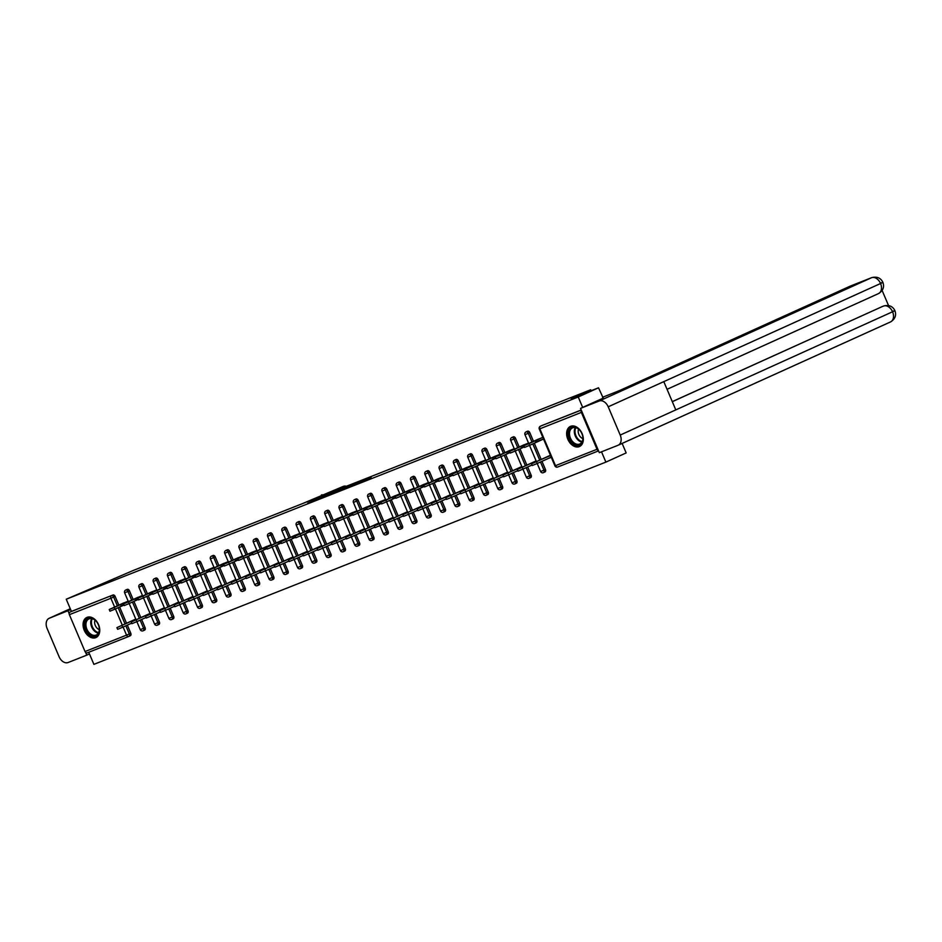 <?xml version="1.0" encoding="UTF-8"?>
<svg xmlns="http://www.w3.org/2000/svg" width="942" height="942" viewBox="0 0 942 942"><rect width="100%" height="100%" fill="white"/><g stroke="black" fill="none" stroke-linecap="round" stroke-linejoin="round"><path stroke-width="1.41" d="M335.905 491.076L307.798 503.169L335.905 491.076M570.664 426.302A11.045 7.677 -114.4 0 0 570.428 426.396A11.045 7.677 -114.4 0 0 567.908 439.455A11.045 7.677 -114.4 0 0 579.295 446.614A11.045 7.677 -114.4 0 0 579.53 446.52A11.045 7.677 -114.4 0 0 582.05 433.461A11.045 7.677 -114.4 0 0 570.664 426.302M87.088 617.328A11.045 7.677 -114.4 0 0 86.852 617.422A11.045 7.677 -114.4 0 0 84.333 630.481A11.045 7.677 -114.4 0 0 95.719 637.652A11.045 7.677 -114.4 0 0 95.966 637.546A11.045 7.677 -114.4 0 0 98.486 624.487A11.045 7.677 -114.4 0 0 87.088 617.328M371.089 477.512L348.328 487.167L371.089 477.512M66.246 599.23L133.305 570.452L590.669 389.776L571.205 398.584L598.523 387.798L578.235 396.982L66.246 599.23L71.415 611.417L69.932 612.088L112.934 595.014L71.415 611.417M349.506 485.719L320.351 498.212L349.506 485.719M352.897 484.329L363.883 479.996L347.127 487.603L334.175 492.76L352.92 484.4M543.51 438.996L536.822 441.633M551.258 457.223L549.633 457.871M524.258 446.59L522.527 447.285M509.963 452.242L508.221 452.925M495.669 457.894L493.926 458.577M481.362 463.535L479.631 464.229M467.067 469.187L465.336 469.87M452.772 474.839L451.03 475.522M438.477 480.479L436.735 481.174M424.171 486.131L422.44 486.814M409.876 491.783L408.133 492.466M395.581 497.435L393.838 498.118M381.274 503.075L379.544 503.77M366.98 508.727L365.249 509.41M352.685 514.379L350.942 515.062M338.39 520.019L336.647 520.714M324.083 525.671L322.352 526.354M309.788 531.323L308.046 532.006M295.494 536.964L293.751 537.658M281.187 542.616L279.456 543.298M266.892 548.268L265.161 548.951M252.597 553.908L250.855 554.602M238.302 559.56L236.56 560.243M223.996 565.212L222.265 565.895M209.701 570.852L207.958 571.547M195.406 576.504L193.663 577.187M181.1 582.156L179.369 582.839M166.805 587.796L165.062 588.491M152.51 593.448L150.767 594.131M138.203 599.1L136.472 599.783M591.07 390.742L590.669 389.776M128.665 636.498L87.241 652.853A2.119 1.519 -111.6 0 1 87.194 652.877A2.119 1.519 -111.6 0 1 85.027 651.534L69.378 614.667A2.119 1.519 -111.6 0 1 69.932 612.088M123.908 604.752L122.177 605.435M88.76 652.264L93.894 664.369L605.883 462.11L626.171 452.925L622.132 443.423M598.523 387.798L603.221 398.113L580.519 408.381L599.324 452.678L617.976 445.307A8.702 6.052 -114.4 0 0 618.164 445.225A8.702 6.052 -114.4 0 0 620.213 435.063L675.803 409.9L663.792 381.64L608.214 406.803L620.213 435.063M578.235 396.982L582.662 407.415M581.367 410.359A2.119 1.519 68.4 0 0 581.367 412.408L597.016 449.275A2.119 1.519 68.4 0 0 598.476 450.665M601.514 451.807L605.883 462.11M127.924 622.615L128.842 622.191M120.235 604.505L128.171 601.161M135.907 619.4L132.963 620.566M120.87 606.024L123.944 604.811M527.496 431.248A2.119 1.472 65.6 0 1 527.544 431.224A2.119 1.472 65.6 0 1 527.591 431.212A2.119 1.472 65.6 0 1 529.793 432.625L533.49 441.327M534.291 443.223L541.179 459.437M541.98 461.333L545.442 469.481A2.119 1.472 65.6 0 1 544.935 471.966A2.119 1.472 65.6 0 1 544.9 471.989M541.791 425.607A2.119 1.472 65.6 0 1 541.838 425.584A2.119 1.472 65.6 0 1 541.885 425.56L581.249 410.1M581.226 410.017L541.885 425.56M112.934 595.014A2.119 1.472 65.6 0 1 115.148 596.416L118.845 605.129M119.646 607.025L126.522 623.239M127.335 625.135L130.797 633.283A2.119 1.472 65.6 0 1 130.29 635.768A2.119 1.472 65.6 0 1 130.243 635.779L128.854 636.415M528.274 464.453L529.192 464.041M536.269 461.25L533.313 462.404M520.585 446.355L528.521 443.011M521.232 447.874L524.294 446.661M498.895 442.552A2.119 1.472 65.6 0 1 498.942 442.528A2.119 1.472 65.6 0 1 498.989 442.505A2.119 1.472 65.6 0 1 501.191 443.918L504.888 452.631M505.701 454.527L512.578 470.741M513.378 472.625L516.84 480.785A2.119 1.472 65.6 0 1 516.346 483.258A2.119 1.472 65.6 0 1 516.298 483.281M499.672 475.757L500.602 475.333M507.667 472.543L504.724 473.708M491.983 457.647L499.919 454.303M492.631 459.166L495.692 457.953M470.305 453.844A2.119 1.472 65.6 0 1 470.352 453.82A2.119 1.472 65.6 0 1 470.399 453.797A2.119 1.472 65.6 0 1 472.601 455.21L476.299 463.923M477.099 465.819L483.988 482.033M484.789 483.929L488.25 492.077A2.119 1.472 65.6 0 1 487.744 494.562A2.119 1.472 65.6 0 1 487.697 494.574L486.26 495.233A2.119 1.472 -114.4 0 0 486.26 495.233A2.119 1.472 -114.4 0 0 486.767 492.748L488.25 492.077M471.071 487.049L472.001 486.637M479.066 483.835L476.122 485M463.393 468.939L471.33 465.607M464.029 470.458L467.091 469.257M441.704 465.136A2.119 1.472 65.6 0 1 441.751 465.113A2.119 1.472 65.6 0 1 441.798 465.101A2.119 1.472 65.6 0 1 444 466.514L447.697 475.227M448.498 477.111L455.386 493.325M456.187 495.221L459.649 503.381A2.119 1.472 65.6 0 1 459.154 505.854A2.119 1.472 65.6 0 1 459.107 505.878M442.481 498.353L443.399 497.929M450.476 495.139L447.532 496.304M434.792 480.243L442.728 476.899M435.44 481.762L438.501 480.55M415.41 477.806L413.927 478.477A2.119 1.472 65.6 0 0 411.713 477.064A2.119 1.472 -114.4 0 0 411.678 477.088L413.149 476.417A2.119 1.472 65.6 0 1 413.149 476.417A2.119 1.472 65.6 0 1 413.197 476.393A2.119 1.472 65.6 0 1 415.41 477.806L419.108 486.519M419.908 488.415L426.785 504.629M427.597 506.525L431.059 514.673A2.119 1.472 65.6 0 1 430.553 517.146A2.119 1.472 65.6 0 1 430.506 517.17M413.879 509.646L414.81 509.222M421.875 506.431L418.931 507.597M406.202 491.536L414.139 488.192M406.838 493.055L409.9 491.842M384.513 487.732A2.119 1.472 65.6 0 1 384.56 487.709A2.119 1.472 65.6 0 1 384.607 487.697A2.119 1.472 65.6 0 1 386.809 489.098L390.506 497.812M391.307 499.707L398.195 515.922M398.996 517.817L402.458 525.966A2.119 1.472 65.6 0 1 401.963 528.45A2.119 1.472 65.6 0 1 401.916 528.462L400.48 529.121A2.119 1.472 -114.4 0 0 400.974 526.637L402.458 525.966M385.29 520.938L386.208 520.526M393.285 517.735L390.341 518.889M377.601 502.828L385.537 499.495M378.248 504.347L381.31 503.146M355.911 499.024A2.119 1.472 65.6 0 1 355.958 499.013A2.119 1.472 65.6 0 1 356.005 498.989A2.119 1.472 65.6 0 1 358.207 500.402L361.905 509.116M362.717 511L369.594 527.214M370.394 529.11L373.856 537.27A2.119 1.472 65.6 0 1 373.362 539.742A2.119 1.472 65.6 0 1 373.315 539.766M356.688 532.242L357.619 531.818M364.684 529.027L361.74 530.193M348.999 514.132L356.947 510.788M349.647 515.651L352.708 514.438M329.618 511.694L328.134 512.366A2.119 1.472 65.6 0 0 325.932 510.953A2.119 1.472 -114.4 0 0 325.885 510.976L327.369 510.305A2.119 1.472 65.6 0 1 327.369 510.305A2.119 1.472 65.6 0 1 327.416 510.281A2.119 1.472 65.6 0 1 329.618 511.694L333.315 520.408M334.116 522.304L341.004 538.518M341.805 540.414L345.267 548.562A2.119 1.472 65.6 0 1 344.76 551.035A2.119 1.472 65.6 0 1 344.725 551.058M328.099 543.534L329.017 543.11M336.094 540.319L333.138 541.485M320.41 525.424L328.346 522.08M321.057 526.943L324.119 525.73M298.72 521.621A2.119 1.472 65.6 0 1 298.767 521.597A2.119 1.472 65.6 0 1 298.814 521.585A2.119 1.472 65.6 0 1 301.016 522.998L304.713 531.7M305.526 533.596L312.403 549.81M313.203 551.706L316.665 559.854A2.119 1.472 65.6 0 1 316.171 562.339A2.119 1.472 65.6 0 1 316.123 562.362M299.497 554.826L300.427 554.414M307.492 551.623L304.549 552.777M291.808 536.728L299.744 533.384M292.456 538.235L295.517 537.034M270.13 532.925A2.119 1.472 65.6 0 1 270.177 532.901A2.119 1.472 65.6 0 1 270.213 532.878A2.119 1.472 65.6 0 1 272.426 534.291L276.124 543.004M276.924 544.9L283.813 561.114M284.614 562.998L288.075 571.158A2.119 1.472 65.6 0 1 287.569 573.631A2.119 1.472 65.6 0 1 287.522 573.654M270.896 566.13L271.826 565.706M278.891 562.916L275.947 564.081M263.218 548.02L271.155 544.676M263.854 549.539L266.916 548.326M241.529 544.217A2.119 1.472 65.6 0 1 241.576 544.193A2.119 1.472 65.6 0 1 241.623 544.17A2.119 1.472 65.6 0 1 243.825 545.583L247.522 554.296M248.323 556.192L255.211 572.406M256.012 574.302L259.474 582.45A2.119 1.472 65.6 0 1 258.979 584.935A2.119 1.472 65.6 0 1 258.932 584.947M242.306 577.422L243.224 577.01M250.301 574.208L247.357 575.374M234.617 559.312L242.553 555.98M235.264 560.831L238.326 559.63M215.235 556.887L213.752 557.558A2.119 1.472 65.6 0 0 211.538 556.145A2.119 1.472 -114.4 0 0 211.503 556.157L212.974 555.486A2.119 1.472 65.6 0 1 212.974 555.486A2.119 1.472 65.6 0 1 213.022 555.474A2.119 1.472 65.6 0 1 215.235 556.887L218.933 565.6M219.733 567.484L226.61 583.699M227.422 585.594L230.884 593.754A2.119 1.472 65.6 0 1 230.378 596.227A2.119 1.472 65.6 0 1 230.331 596.251M213.704 588.726L214.635 588.303M221.7 585.512L218.756 586.678M206.015 570.616L213.964 567.272M206.663 572.135L209.725 570.923M184.338 566.813A2.119 1.472 65.6 0 1 184.385 566.79A2.119 1.472 65.6 0 1 184.432 566.766A2.119 1.472 65.6 0 1 186.634 568.179L190.331 576.893M191.132 578.788L198.02 595.003M198.821 596.887L202.283 605.047A2.119 1.472 65.6 0 1 201.788 607.519A2.119 1.472 65.6 0 1 201.741 607.543L200.305 608.191A2.119 1.472 -114.4 0 0 200.799 605.718L202.283 605.047M185.115 600.019L186.033 599.595M193.11 596.804L190.166 597.97M177.426 581.909L185.362 578.565M178.073 583.428L181.135 582.215M155.736 578.105A2.119 1.472 65.6 0 1 155.783 578.082A2.119 1.472 65.6 0 1 155.83 578.07A2.119 1.472 65.6 0 1 158.032 579.471L161.73 588.185M162.542 590.081L169.419 606.295M170.219 608.191L173.681 616.339A2.119 1.472 65.6 0 1 173.187 618.823A2.119 1.472 65.6 0 1 173.14 618.835M156.513 611.311L157.444 610.899M164.509 608.108L161.565 609.262M148.824 593.201L156.772 589.869M149.472 594.72L152.533 593.519M129.443 590.775L127.959 591.446A2.119 1.472 65.6 0 0 125.757 590.033A2.119 1.472 -114.4 0 0 125.71 590.057L127.194 589.386A2.119 1.472 65.6 0 1 127.194 589.386A2.119 1.472 65.6 0 1 127.241 589.362A2.119 1.472 65.6 0 1 129.443 590.775L133.14 599.489M133.941 601.373L140.829 617.587M141.63 619.483L145.092 627.643A2.119 1.472 65.6 0 1 144.585 630.116A2.119 1.472 65.6 0 1 144.55 630.139M134.529 598.853L142.466 595.509M135.177 600.372L138.239 599.159M142.218 616.963L143.137 616.539M150.214 613.748L147.27 614.914M141.441 583.757A2.119 1.472 65.6 0 1 141.488 583.734A2.119 1.472 65.6 0 1 141.536 583.71A2.119 1.472 65.6 0 1 143.737 585.123L147.435 593.837M148.235 595.733L155.124 611.947M155.925 613.843L159.386 621.991A2.119 1.472 65.6 0 1 158.892 624.464A2.119 1.472 65.6 0 1 158.845 624.487M163.131 587.561L171.067 584.217M163.767 589.08L166.828 587.867M170.808 605.671L171.738 605.247M178.803 602.456L175.86 603.622M170.043 572.453A2.119 1.472 65.6 0 1 170.09 572.442A2.119 1.472 65.6 0 1 170.125 572.418A2.119 1.472 65.6 0 1 172.339 573.831L176.036 582.545M176.837 584.429L183.725 600.643M184.526 602.539L187.988 610.699A2.119 1.472 65.6 0 1 187.482 613.171A2.119 1.472 65.6 0 1 187.434 613.195L185.998 613.843A2.119 1.472 -114.4 0 0 186.504 611.37L187.988 610.699M191.721 576.257L199.657 572.924M192.368 577.776L195.43 576.575M199.41 594.367L200.34 593.955M207.405 591.152L204.461 592.318M198.632 561.161A2.119 1.472 65.6 0 1 198.68 561.138A2.119 1.472 65.6 0 1 198.727 561.114A2.119 1.472 65.6 0 1 200.929 562.527L204.626 571.241M205.438 573.136L212.315 589.351M213.116 591.246L216.578 599.395A2.119 1.472 65.6 0 1 216.083 601.879A2.119 1.472 65.6 0 1 216.036 601.891M220.322 564.965L228.258 561.62M220.958 566.483L224.031 565.271M228.011 583.074L228.93 582.651M235.995 579.86L233.051 581.026M227.234 549.869A2.119 1.472 65.6 0 1 227.281 549.845A2.119 1.472 65.6 0 1 227.328 549.822A2.119 1.472 65.6 0 1 229.53 551.235L233.227 559.948M234.028 561.844L240.916 578.058M241.717 579.942L245.179 588.102A2.119 1.472 65.6 0 1 244.673 590.575A2.119 1.472 65.6 0 1 244.637 590.599M248.912 553.672L256.86 550.328M249.559 555.191L252.621 553.978M256.601 571.77L257.531 571.358M264.596 568.568L261.652 569.733M255.824 538.565A2.119 1.472 65.6 0 1 255.871 538.541A2.119 1.472 65.6 0 1 255.918 538.53A2.119 1.472 65.6 0 1 258.12 539.943L261.817 548.644M262.63 550.54L269.506 566.754M270.307 568.65L273.769 576.81A2.119 1.472 65.6 0 1 273.274 579.283A2.119 1.472 65.6 0 1 273.227 579.306M277.513 542.368L285.45 539.024M278.161 543.887L281.222 542.674M285.202 560.478L286.121 560.066M293.197 557.264L290.254 558.429M284.425 527.273A2.119 1.472 65.6 0 1 284.472 527.249A2.119 1.472 65.6 0 1 284.519 527.226A2.119 1.472 65.6 0 1 286.721 528.639L290.419 537.352M291.219 539.248L298.108 555.462M298.908 557.358L302.37 565.506A2.119 1.472 65.6 0 1 301.876 567.991A2.119 1.472 65.6 0 1 301.829 568.002M306.115 531.076L314.051 527.732M306.751 532.595L309.812 531.382M313.792 549.186L314.722 548.762M321.787 545.971L318.843 547.137M315.323 517.346L313.839 518.018A2.119 1.472 65.6 0 0 311.625 516.605A2.119 1.472 -114.4 0 0 311.59 516.628L313.062 515.957A2.119 1.472 65.6 0 1 313.062 515.957A2.119 1.472 65.6 0 1 313.109 515.933A2.119 1.472 65.6 0 1 315.323 517.346L319.02 526.06M319.821 527.944L326.697 544.17M327.51 546.054L330.972 554.214A2.119 1.472 65.6 0 1 330.465 556.687A2.119 1.472 65.6 0 1 330.418 556.71M334.704 519.784L342.641 516.44M335.352 521.291L338.413 520.09M342.393 537.882L343.312 537.47M350.389 534.679L347.445 535.833M341.616 504.677A2.119 1.472 65.6 0 1 341.663 504.653A2.119 1.472 65.6 0 1 341.71 504.641A2.119 1.472 65.6 0 1 343.912 506.042L347.61 514.756M348.41 516.652L355.299 532.866M356.1 534.762L359.561 542.91A2.119 1.472 65.6 0 1 359.067 545.394A2.119 1.472 65.6 0 1 359.02 545.406M363.306 508.48L371.242 505.136M363.942 509.999L367.003 508.786M370.983 526.59L371.913 526.166M378.978 523.375L376.035 524.541M370.218 493.384A2.119 1.472 65.6 0 1 370.265 493.361A2.119 1.472 65.6 0 1 370.312 493.337A2.119 1.472 65.6 0 1 372.514 494.75L376.211 503.464M377.012 505.359L383.9 521.574M384.701 523.469L388.163 531.618A2.119 1.472 65.6 0 1 387.657 534.09A2.119 1.472 65.6 0 1 387.609 534.114L386.173 534.762A2.119 1.472 -114.4 0 0 386.173 534.762A2.119 1.472 -114.4 0 0 386.679 532.289L388.163 531.618M391.896 497.188L399.832 493.843M392.543 498.707L395.605 497.494M399.585 515.298L400.515 514.874M407.58 512.083L404.636 513.249M398.807 482.08A2.119 1.472 65.6 0 1 398.855 482.068A2.119 1.472 65.6 0 1 398.902 482.045A2.119 1.472 65.6 0 1 401.104 483.458L404.801 492.171M405.613 494.055L412.49 510.27M413.291 512.165L416.753 520.325A2.119 1.472 65.6 0 1 416.258 522.798A2.119 1.472 65.6 0 1 416.211 522.822M420.497 485.884L428.433 482.551M421.145 487.403L424.206 486.202M428.186 503.994L429.105 503.581M436.181 500.791L433.226 501.945M429.705 472.154L428.221 472.825A2.119 1.472 65.6 0 0 426.019 471.412A2.119 1.472 -114.4 0 0 425.972 471.436L427.456 470.764A2.119 1.472 65.6 0 1 427.456 470.764A2.119 1.472 65.6 0 1 427.503 470.753A2.119 1.472 65.6 0 1 429.705 472.154L433.402 480.867M434.203 482.763L441.091 498.977M441.892 500.873L445.354 509.021A2.119 1.472 65.6 0 1 444.848 511.506A2.119 1.472 65.6 0 1 444.812 511.518M449.087 474.591L457.035 471.247M449.734 476.11L452.796 474.898M456.776 492.701L457.706 492.277M464.771 489.487L461.827 490.652M455.999 459.496A2.119 1.472 65.6 0 1 456.046 459.472A2.119 1.472 65.6 0 1 456.093 459.449A2.119 1.472 65.6 0 1 458.295 460.862L462.004 469.575M462.805 471.471L469.681 487.685M470.494 489.569L473.944 497.729A2.119 1.472 65.6 0 1 473.449 500.202A2.119 1.472 65.6 0 1 473.402 500.226M477.688 463.299L485.625 459.955M478.336 464.818L481.397 463.605M485.377 481.397L486.296 480.985M493.373 478.195L490.429 479.36M484.6 448.192A2.119 1.472 65.6 0 1 484.647 448.168A2.119 1.472 65.6 0 1 484.694 448.157A2.119 1.472 65.6 0 1 486.896 449.57L490.594 458.271M491.394 460.167L498.283 476.381M499.083 478.277L502.545 486.437A2.119 1.472 65.6 0 1 502.051 488.91A2.119 1.472 65.6 0 1 502.004 488.933M506.29 451.995L514.226 448.663M506.926 453.514L509.987 452.301M513.967 470.105L514.897 469.693M521.962 466.891L519.018 468.056M513.202 436.9A2.119 1.472 65.6 0 1 513.237 436.876A2.119 1.472 65.6 0 1 513.284 436.853A2.119 1.472 65.6 0 1 515.498 438.265L519.195 446.979M519.996 448.875L526.872 465.089M527.685 466.985L531.147 475.133A2.119 1.472 65.6 0 1 530.64 477.618A2.119 1.472 65.6 0 1 530.593 477.629M534.879 440.703L542.816 437.359M535.527 442.222L543.534 439.054M548.338 458.46L551.282 457.294M542.568 458.813L543.487 458.389M550.564 455.598L547.62 456.764M338.614 490.04L322.717 497.211L338.614 490.04M354.31 483.976L345.325 487.791L354.439 484.282M121.918 625.559L122.637 627.254L117.644 629.315L116.926 627.619L135.848 619.259M135.766 619.059L116.926 627.619M122.637 627.254L131.715 623.145M123.791 602.892L109.237 609.521L114.229 607.46L114.948 609.144L109.955 611.205L109.237 609.521M124.038 605.035L114.948 609.144M127.924 601.255L114.229 607.46M92.292 635.991A9.561 6.653 65.6 0 1 84.921 624.876A9.561 6.653 65.6 0 1 92.01 618.317A9.561 6.653 65.6 0 1 97.038 622.332A9.561 6.653 65.6 0 1 98.992 626.666A9.561 6.653 65.6 0 1 92.292 635.991M97.085 622.403A8.843 6.158 -114.4 0 0 92.481 618.764A8.843 6.158 -114.4 0 0 88.96 618.882A8.843 6.158 -114.4 0 0 86.217 627.16A8.843 6.158 -114.4 0 0 92.74 635.12A8.843 6.158 -114.4 0 0 96.261 635.002A8.843 6.158 -114.4 0 0 98.969 626.571M94.989 620.142A6.3 4.38 -114.4 0 0 99.287 629.645M87.618 617.151L87.677 617.14A10.974 7.63 -114.4 0 0 87.618 617.151A10.974 7.63 -114.4 0 0 84.215 627.431A10.974 7.63 -114.4 0 0 92.304 637.298A10.974 7.63 -114.4 0 0 96.673 637.145A10.974 7.63 -114.4 0 0 96.72 637.122L96.673 637.145M582.05 442.516A9.561 6.653 65.6 0 1 572.23 442.634A9.561 6.653 65.6 0 1 569.392 429.729A9.561 6.653 65.6 0 1 580.602 431.295A9.561 6.653 65.6 0 1 582.568 435.64A9.561 6.653 65.6 0 1 582.05 442.516M580.661 431.377A8.843 6.158 -114.4 0 0 572.536 427.856A8.843 6.158 -114.4 0 0 570.322 429.988A8.843 6.158 -114.4 0 0 571.629 440.326A8.843 6.158 -114.4 0 0 579.836 443.976A8.843 6.158 -114.4 0 0 582.038 441.833A8.843 6.158 -114.4 0 0 582.545 435.545M578.565 429.105A6.3 4.38 -114.4 0 0 582.862 438.619M571.193 426.125L571.252 426.102A10.974 7.63 -114.4 0 0 571.193 426.125A10.974 7.63 -114.4 0 0 568.462 428.787A10.974 7.63 -114.4 0 0 570.075 441.598A10.974 7.63 -114.4 0 0 580.248 446.119A10.974 7.63 -114.4 0 0 580.296 446.096L580.296 446.096M49.337 618.223A8.702 6.052 -114.4 0 0 49.149 618.305L70.285 608.732L49.337 618.223L70.662 609.639M49.149 618.305A8.702 6.052 -114.4 0 0 47.1 628.455L59.099 656.727A8.702 6.052 -114.4 0 0 68.142 662.509L86.794 655.149L85.64 652.441M69.143 613.583L67.989 610.852M346.385 486.272A8.49 6.099 68.4 0 0 343.288 486.39A8.49 6.099 68.4 0 0 343.1 486.472L302.523 503.605M323.918 495.151L343.1 486.472M86.794 655.149L89.466 653.936M602.55 397.277L619.459 390.6L850.131 286.168A8.49 6.099 -111.6 0 1 850.332 286.085A8.49 6.099 -111.6 0 1 850.532 286.015M608.214 406.803A8.702 6.052 -114.4 0 0 599.171 401.009L580.519 408.381M888.518 305.514L882.136 290.489M672.282 401.622L882.324 306.539A8.49 6.099 -111.6 0 1 882.524 306.456A8.49 6.099 -111.6 0 1 882.725 306.385M667.054 389.305L878.309 293.68A8.702 6.052 -114.4 0 0 878.497 293.598A8.702 6.052 -114.4 0 0 880.57 283.507C883.631 282.129 883.643 281.999 880.617 283.095M618.352 445.13L890.331 322.011A8.702 6.052 -114.4 0 0 890.531 321.928A8.702 6.052 -114.4 0 0 892.569 311.767C895.642 310.401 895.654 310.295 892.627 311.425M136.213 619.918L136.931 621.614L131.939 623.663L131.221 621.979L150.155 613.607M150.061 613.407L131.221 621.979M136.931 621.614L146.022 617.493M150.52 614.266L151.238 615.962L146.245 618.023L145.527 616.327L164.45 607.955M164.367 607.767L145.527 616.327M151.238 615.962L160.317 611.853M164.815 608.614L165.533 610.31L160.54 612.371L159.822 610.675L178.745 602.315M178.662 602.115L159.822 610.675M165.533 610.31L174.611 606.201M179.11 602.974L179.828 604.67L174.835 606.719L174.117 605.035L193.039 596.663M192.957 596.463L174.117 605.035M179.828 604.67L188.918 600.549M193.416 597.322L194.134 599.018L189.13 601.078L188.412 599.383L207.346 591.011M207.264 590.811L188.412 599.383M194.134 599.018L203.213 594.908M138.097 597.24L123.532 603.869L128.536 601.808L129.254 603.504L124.262 605.565L123.532 603.869M138.333 599.395L129.254 603.504M142.218 595.615L128.536 601.808M152.392 591.588L137.838 598.217L142.831 596.156L143.549 597.852L138.556 599.913L137.838 598.217M152.628 593.743L143.549 597.852M156.513 589.963L142.831 596.156M166.687 585.948L152.133 592.565L157.126 590.516L157.844 592.2L152.851 594.261L152.133 592.565M166.934 588.091L157.844 592.2M170.82 584.311L157.126 590.516M180.994 580.296L166.428 586.925L171.42 584.864L172.15 586.56L167.146 588.62L166.428 586.925M181.229 582.45L172.15 586.56M185.115 578.671L171.42 584.864M195.288 574.644L180.734 581.273L185.727 579.212L186.445 580.908L181.453 582.968L180.734 581.273M195.524 576.798L186.445 580.908M199.41 573.019L185.727 579.212M207.711 591.67L208.429 593.366L203.437 595.426L202.718 593.731L221.641 585.371M221.558 585.17L202.718 593.731M208.429 593.366L217.508 589.256M209.583 569.003L195.029 575.621L200.022 573.572L200.74 575.256L195.748 577.316L195.029 575.621M209.819 571.146L200.74 575.256M213.704 567.367L200.022 573.572M222.006 586.03L222.724 587.714L217.732 589.774L217.013 588.091L235.936 579.719M235.853 579.518L217.013 588.091M222.724 587.714L231.803 583.604M223.878 563.351L209.324 569.981L214.317 567.92L215.035 569.616L210.042 571.676L209.324 569.981M224.125 565.506L215.035 569.616M228.011 561.726L214.317 567.92M236.301 580.378L237.019 582.074L232.026 584.134L231.308 582.439L250.242 574.067M250.148 573.866L231.308 582.439M237.019 582.074L246.109 577.964M238.185 557.699L223.631 564.329L228.623 562.268L229.342 563.964L224.349 566.024L223.631 564.329M238.42 559.854L229.342 563.964M242.306 556.074L228.623 562.268M250.607 574.726L251.326 576.422L246.333 578.482L245.615 576.787L264.537 568.426M264.455 568.226L245.615 576.787M251.326 576.422L260.404 572.312M252.48 552.059L237.926 558.677L242.918 556.616L243.637 558.312L238.644 560.372L237.926 558.677M252.715 554.202L243.637 558.312M256.601 550.422L242.918 556.616M264.902 569.086L265.62 570.77L260.628 572.83L259.91 571.135L278.832 562.774M278.75 562.574L259.91 571.135M265.62 570.77L274.699 566.66M266.774 546.407L252.22 553.036L257.213 550.976L257.931 552.671L252.939 554.72L252.22 553.036M267.022 548.55L257.931 552.671M270.907 544.782L257.213 550.976M279.197 563.434L279.915 565.129L274.923 567.19L274.204 565.494L293.139 557.122M293.044 556.922L274.204 565.494M279.915 565.129L289.006 561.02M281.081 540.755L266.515 547.384L271.52 545.324L272.238 547.019L267.234 549.08L266.515 547.384M281.317 542.91L272.238 547.019M285.202 539.13L271.52 545.324M293.504 557.782L294.222 559.477L289.218 561.538L288.499 559.842L307.433 551.482M307.351 551.282L288.499 559.842M294.222 559.477L303.3 555.368M295.376 535.115L280.822 541.732L285.815 539.672L286.533 541.367L281.54 543.428L280.822 541.732M295.611 537.258L286.533 541.367M299.497 533.478L285.815 539.672M307.798 552.142L308.517 553.825L303.524 555.886L302.806 554.19L321.728 545.83M321.646 545.63L302.806 554.19M308.517 553.825L317.595 549.716M309.671 529.463L295.117 536.092L300.109 534.032L300.828 535.727L295.835 537.776L295.117 536.092M309.906 531.606L300.828 535.727M313.792 527.838L300.109 534.032M322.093 546.49L322.812 548.185L317.819 550.246L317.101 548.55L336.023 540.178M335.941 539.978L317.101 548.55M322.812 548.185L331.902 544.076M323.966 523.811L309.412 530.44L314.404 528.38L315.123 530.075L310.13 532.136L309.412 530.44M324.213 525.966L315.123 530.075M328.099 522.186L314.404 528.38M336.388 540.838L337.106 542.533L332.114 544.594L331.396 542.898L350.33 534.538M350.236 534.338L331.396 542.898M337.106 542.533L346.197 538.424M338.272 518.171L323.718 524.788L328.711 522.728L329.429 524.423L324.437 526.484L323.718 524.788M338.508 520.314L329.429 524.423M342.393 516.534L328.711 522.728M350.695 535.186L351.413 536.881L346.421 538.942L345.702 537.246L364.625 528.886M364.542 528.686L345.702 537.246M351.413 536.881L360.492 532.772M352.567 512.519L338.013 519.148L343.006 517.087L343.724 518.783L338.731 520.832L338.013 519.148M352.803 514.662L343.724 518.783M356.688 510.882L343.006 517.087M364.99 529.545L365.708 531.241L360.715 533.302L359.997 531.606L378.92 523.234M378.837 523.034L359.997 531.606M365.708 531.241L374.786 527.12M366.862 506.867L352.308 513.496L357.301 511.435L358.019 513.131L353.026 515.192L352.308 513.496M367.109 509.021L358.019 513.131M370.995 505.242L357.301 511.435M379.285 523.893L380.003 525.589L375.01 527.65L374.292 525.954L393.226 517.582M393.132 517.394L374.292 525.954M380.003 525.589L389.093 521.479M381.169 501.215L366.603 507.844L371.607 505.783L372.325 507.479L367.321 509.54L366.603 507.844M381.404 503.369L372.325 507.479M385.29 499.59L371.607 505.783M393.591 518.241L394.309 519.937L389.305 521.998L388.587 520.302L407.521 511.942M407.439 511.742L388.587 520.302M394.309 519.937L403.388 515.827M395.463 495.574L380.909 502.192L385.902 500.143L386.62 501.827L381.628 503.888L380.909 502.192M395.699 497.717L386.62 501.827M399.585 493.938L385.902 500.143M407.886 512.601L408.604 514.297L403.612 516.346L402.893 514.662L421.816 506.29M421.733 506.089L402.893 514.662M408.604 514.297L417.683 510.175M409.758 489.922L395.204 496.552L400.197 494.491L400.915 496.187L395.923 498.247L395.204 496.552M409.994 492.077L400.915 496.187M413.879 488.297L400.197 494.491M422.181 506.949L422.899 508.645L417.907 510.705L417.188 509.01L436.111 500.638M436.028 500.438L417.188 509.01M422.899 508.645L431.989 504.535M424.053 484.27L409.499 490.9L414.492 488.839L415.21 490.535L410.217 492.595L409.499 490.9M424.3 486.425L415.21 490.535M428.186 482.645L414.492 488.839M436.476 501.297L437.194 502.993L432.201 505.053L431.483 503.358L450.417 494.997M450.323 494.797L431.483 503.358M437.194 502.993L446.284 498.883M438.36 478.63L423.806 485.248L428.798 483.199L429.517 484.883L424.524 486.943L423.806 485.248M438.595 480.773L429.517 484.883M442.481 476.993L428.798 483.199M450.782 495.657L451.501 497.352L446.508 499.401L445.79 497.717L464.712 489.345M464.63 489.145L445.79 497.717M451.501 497.352L460.579 493.231M452.655 472.978L438.101 479.608L443.093 477.547L443.812 479.243L438.819 481.303L438.101 479.608M452.89 475.133L443.812 479.243M456.776 471.353L443.093 477.547M465.077 490.005L465.795 491.7L460.803 493.761L460.085 492.065L479.007 483.693M478.925 483.493L460.085 492.065M465.795 491.7L474.874 487.591M466.949 467.326L452.395 473.956L457.388 471.895L458.106 473.59L453.114 475.651L452.395 473.956M467.197 469.481L458.106 473.59M471.082 465.701L457.388 471.895M479.372 484.353L480.09 486.048L475.098 488.109L474.379 486.413L493.314 478.053M493.219 477.853L474.379 486.413M480.09 486.048L489.181 481.939M481.256 461.686L466.69 468.304L471.695 466.243L472.413 467.938L467.409 469.999L466.69 468.304M481.492 463.829L472.413 467.938M485.377 460.049L471.695 466.243M493.679 478.713L494.397 480.396L489.404 482.457L488.674 480.773L507.608 472.401M507.526 472.201L488.674 480.773M494.397 480.396L503.475 476.287M495.551 456.034L480.997 462.663L485.99 460.603L486.708 462.298L481.715 464.359L480.997 462.663M495.786 458.177L486.708 462.298M499.672 454.409L485.99 460.603M507.973 473.061L508.692 474.756L503.699 476.817L502.981 475.121L521.903 466.749M521.821 466.549L502.981 475.121M508.692 474.756L517.77 470.647M509.846 450.382L495.292 457.011L500.284 454.951L501.003 456.646L496.01 458.707L495.292 457.011M510.081 452.537L501.003 456.646M513.967 448.757L500.284 454.951M522.268 467.409L522.987 469.104L517.994 471.165L517.276 469.469L536.198 461.109M536.116 460.909L517.276 469.469M522.987 469.104L532.077 464.995M524.141 444.742L509.587 451.359L514.579 449.299L515.298 450.994L510.305 453.055L509.587 451.359M524.388 446.885L515.298 450.994M528.274 443.105L514.579 449.299M536.563 461.768L537.293 463.452L532.289 465.513L531.571 463.817L550.505 455.457M550.411 455.257L531.571 463.817M537.293 463.452L551.223 457.153M538.447 439.09L523.893 445.719L528.886 443.658L529.604 445.354L524.612 447.403L523.893 445.719M543.287 439.149L529.604 445.354M542.568 437.465L528.886 443.658M85.027 651.534L126.546 635.132L123.108 627.042M122.307 625.147L115.43 608.932M114.618 607.048L110.897 598.264L69.378 614.667M130.29 635.768L128.807 636.439A2.119 1.472 -114.4 0 1 128.76 636.451A2.119 1.519 -111.6 0 1 128.713 636.474A2.119 1.519 -111.6 0 1 126.546 635.132L130.797 633.283M115.148 596.416L110.897 598.264A2.119 1.519 -111.6 0 1 111.45 595.685A2.119 1.472 65.6 0 1 113.664 597.087L117.361 605.8M581.367 412.408L539.848 428.81L555.497 465.678L597.016 449.275M598.559 450.865L557.711 467.008A2.119 1.519 68.4 0 1 557.664 467.032L598.559 450.877M555.497 465.678A2.119 1.519 68.4 0 0 557.664 467.032A2.119 2.119 0 0 1 554.932 465.878L555.497 465.678M541.838 425.584L540.355 426.255A2.119 1.472 -114.4 0 1 540.402 426.231A2.119 1.519 68.4 0 0 539.848 428.81L539.283 429.01L554.932 465.878M118.162 607.696L125.039 623.91M125.851 625.806L129.313 633.954A2.119 1.472 -114.4 0 1 128.807 636.439A2.119 2.119 0 0 1 128.713 636.474L87.194 652.877M131.656 600.16L127.959 591.446L124.627 592.812L128.371 601.644M140.146 620.154L143.608 628.314L140.276 629.68A2.119 2.119 0 0 0 143.113 630.787A2.119 1.472 -114.4 0 0 143.608 628.314L145.092 627.643M132.457 602.044L139.345 618.258M143.737 585.123L142.254 585.794L145.951 594.508M146.764 596.404L153.64 612.618M154.441 614.514L157.903 622.662L159.386 621.991M158.032 579.471L156.56 580.142L160.258 588.856M161.058 590.752L167.935 606.966M168.748 608.862L172.209 617.01L173.681 616.339M172.339 573.831L170.855 574.502L174.553 583.216M175.353 585.1L182.242 601.314M183.042 603.21L186.504 611.37L183.172 612.736A2.119 2.119 0 0 0 185.904 613.878A2.119 1.472 -114.4 0 0 185.998 613.843A2.119 2.119 0 0 1 185.904 613.878M186.634 568.179L185.15 568.85L188.847 577.564M189.648 579.46L196.537 595.674M197.337 597.558L200.799 605.718L197.467 607.095A2.119 2.119 0 0 0 200.21 608.238A2.119 1.472 -114.4 0 0 200.305 608.191A2.119 2.119 0 0 1 200.21 608.238M200.929 562.527L199.445 563.198L203.142 571.912M203.955 573.808L210.831 590.022M211.632 591.917L215.094 600.066L216.578 599.395M211.503 556.157A2.119 2.119 0 0 0 210.419 558.924L213.752 557.558L217.449 566.272M218.25 568.156L225.126 584.37M225.939 586.265L229.401 594.426L230.884 593.754M229.53 551.235L228.046 551.906L231.744 560.62M232.544 562.515L239.433 578.729M240.234 580.613L243.695 588.774L245.179 588.102M243.825 545.583L242.341 546.254L246.039 554.968M246.851 556.863L253.728 573.077M254.528 574.973L257.99 583.122L259.474 582.45M258.12 539.943L256.648 540.614L260.345 549.316M261.146 551.211L268.023 567.425M268.835 569.321L272.297 577.481L273.769 576.81M272.426 534.291L270.943 534.962L274.64 543.675M275.441 545.571L282.329 561.785M283.13 563.669L286.592 571.829L288.075 571.158M286.721 528.639L285.238 529.31L288.935 538.023M289.736 539.919L296.624 556.133M297.425 558.029L300.887 566.177L302.37 565.506M301.016 522.998L299.532 523.658L303.23 532.371M304.042 534.267L310.919 550.481M311.72 552.377L315.181 560.525L316.665 559.854M311.59 516.628A2.119 2.119 0 0 0 310.507 519.383L313.839 518.018L317.536 526.731M318.337 528.615L325.226 544.841M326.026 546.725L329.488 554.885L330.972 554.214M325.885 510.976A2.119 2.119 0 0 0 324.802 513.743L328.134 512.366L331.831 521.079M332.632 522.975L339.52 539.189M340.321 541.085L343.783 549.233L345.267 548.562M343.912 506.042L342.429 506.714L346.126 515.427M346.939 517.323L353.815 533.537M354.616 535.433L358.078 543.581L359.561 542.91M358.207 500.402L356.735 501.073L360.433 509.787M361.233 511.671L368.11 527.885M368.923 529.781L372.384 537.941L373.856 537.27M372.514 494.75L371.03 495.421L374.728 504.135M375.528 506.031L382.417 522.245M383.217 524.141L386.679 532.289L383.347 533.667A2.119 2.119 0 0 0 386.173 534.762M386.809 489.098L385.325 489.769L389.022 498.483M389.823 500.379L396.712 516.593M397.512 518.489L400.974 526.637L397.642 528.015A2.119 2.119 0 0 0 400.48 529.121A2.119 1.472 -114.4 0 1 400.432 529.133M401.104 483.458L399.62 484.129L403.317 492.843M404.13 494.727L411.006 510.941M411.807 512.837L415.269 520.997L416.753 520.325M411.678 477.088A2.119 2.119 0 0 0 410.594 479.855L413.927 478.477L417.624 487.191M418.425 489.086L425.313 505.301M426.114 507.185L429.576 515.345L431.059 514.673M425.972 471.436A2.119 2.119 0 0 0 424.889 474.203L428.221 472.825L431.919 481.539M432.719 483.434L439.608 499.649M440.409 501.544L443.87 509.693L445.354 509.021M444 466.514L442.516 467.185L446.214 475.898M447.026 477.782L453.903 493.997M454.703 495.892L458.165 504.052L459.649 503.381M458.295 460.862L456.823 461.533L460.52 470.246M461.321 472.142L468.198 488.356M469.01 490.24L472.472 498.4L473.944 497.729M472.601 455.21L471.118 455.881L474.815 464.594M475.616 466.49L482.504 482.704M483.305 484.6L486.767 492.748L483.434 494.126A2.119 2.119 0 0 0 486.26 495.233M486.896 449.57L485.413 450.241L489.11 458.942M489.911 460.838L496.799 477.052M497.6 478.948L501.062 487.108L502.545 486.437M501.191 443.918L499.707 444.589L503.405 453.302M504.217 455.198L511.094 471.412M511.895 473.296L515.356 481.456L516.84 480.785M515.498 438.265L514.014 438.937L517.711 447.65M518.512 449.546L525.4 465.76M526.201 467.656L529.663 475.804L531.147 475.133M529.793 432.625L528.309 433.296L532.006 441.998M532.807 443.894L539.695 460.108M540.496 462.004L543.958 470.152L545.442 469.481M143.066 630.81A2.119 1.472 -114.4 0 0 143.113 630.787L144.585 630.116M138.921 587.172L142.254 585.794A2.119 1.472 65.6 0 0 140.052 584.381A2.119 1.472 -114.4 0 0 140.005 584.405A2.119 2.119 0 0 0 138.921 587.172L142.678 595.992M155.136 623.839L154.57 624.04A2.119 2.119 0 0 0 157.408 625.135A2.119 1.472 -114.4 0 0 157.903 622.662L155.136 623.839M157.361 625.158A2.119 1.472 -114.4 0 0 157.408 625.135L158.892 624.464M153.228 581.52L156.56 580.142A2.119 1.472 65.6 0 0 154.347 578.741A2.119 1.472 -114.4 0 0 154.3 578.753A2.119 2.119 0 0 0 153.228 581.52L156.973 590.34M169.442 618.188L168.877 618.388A2.119 2.119 0 0 0 171.703 619.495A2.119 1.472 -114.4 0 0 171.703 619.495A2.119 1.472 -114.4 0 0 172.209 617.01L169.442 618.188M167.523 575.868L170.855 574.502A2.119 1.472 65.6 0 0 168.653 573.089A2.119 1.472 -114.4 0 0 168.606 573.113A2.119 2.119 0 0 0 167.523 575.868L171.267 584.699M184.385 566.79L182.901 567.461A2.119 1.472 -114.4 0 0 182.901 567.461A2.119 1.472 65.6 0 1 185.15 568.85L181.818 570.228L185.562 579.047M196.124 564.576L199.445 563.198A2.119 1.472 65.6 0 0 197.243 561.785A2.119 1.472 -114.4 0 0 197.196 561.809A2.119 2.119 0 0 0 196.124 564.576L199.869 573.395M212.339 601.243L211.773 601.443A2.119 2.119 0 0 0 214.599 602.55A2.119 1.472 -114.4 0 0 215.094 600.066L212.339 601.243M214.552 602.562A2.119 1.472 -114.4 0 0 214.599 602.55L216.083 601.879M226.633 595.591L226.068 595.791A2.119 2.119 0 0 0 228.894 596.898A2.119 1.472 -114.4 0 0 229.401 594.426L226.633 595.591M228.847 596.922A2.119 1.472 -114.4 0 0 228.894 596.898L230.378 596.227M224.714 553.284L228.046 551.906A2.119 1.472 65.6 0 0 225.845 550.493A2.119 1.472 -114.4 0 0 225.797 550.517A2.119 2.119 0 0 0 224.714 553.284L228.459 562.103M240.928 589.939L240.363 590.139A2.119 2.119 0 0 0 243.201 591.246A2.119 1.472 -114.4 0 0 243.695 588.774L240.928 589.939M243.154 591.27A2.119 1.472 -114.4 0 0 243.201 591.246L244.673 590.575M239.009 547.632L242.341 546.254A2.119 1.472 65.6 0 0 240.139 544.841A2.119 1.472 -114.4 0 0 240.092 544.865A2.119 2.119 0 0 0 239.009 547.632L242.765 556.451M255.223 584.299L254.658 584.499A2.119 2.119 0 0 0 257.496 585.606A2.119 1.472 -114.4 0 0 257.99 583.122L255.223 584.299M257.449 585.618A2.119 1.472 -114.4 0 0 257.496 585.606L258.979 584.935M253.316 541.98L256.648 540.614A2.119 1.472 65.6 0 0 254.434 539.201A2.119 1.472 -114.4 0 0 254.387 539.213A2.119 2.119 0 0 0 253.316 541.98L257.06 550.811M269.53 578.647L268.965 578.847A2.119 2.119 0 0 0 271.791 579.954A2.119 1.472 -114.4 0 0 271.791 579.954A2.119 1.472 -114.4 0 0 272.297 577.481L269.53 578.647M267.61 536.328L270.943 534.962A2.119 1.472 65.6 0 0 268.741 533.549A2.119 1.472 -114.4 0 0 268.694 533.572A2.119 2.119 0 0 0 267.61 536.328L271.355 545.159M283.825 572.995L283.259 573.195A2.119 2.119 0 0 0 286.085 574.302A2.119 1.472 -114.4 0 0 286.085 574.302A2.119 1.472 -114.4 0 0 286.592 571.829L283.825 572.995M281.905 530.687L285.238 529.31A2.119 1.472 65.6 0 0 283.036 527.897A2.119 1.472 -114.4 0 0 282.989 527.92A2.119 2.119 0 0 0 281.905 530.687L285.65 539.507M298.119 567.355L297.554 567.555A2.119 2.119 0 0 0 300.298 568.697A2.119 1.472 -114.4 0 0 300.392 568.662A2.119 1.472 -114.4 0 0 300.887 566.177L298.119 567.355M296.212 525.035L299.532 523.658A2.119 1.472 65.6 0 0 297.331 522.257A2.119 1.472 -114.4 0 0 297.283 522.268A2.119 2.119 0 0 0 296.212 525.035L299.956 533.867M312.426 561.703L311.861 561.903A2.119 2.119 0 0 0 314.687 563.01A2.119 1.472 -114.4 0 0 315.181 560.525L312.426 561.703M314.64 563.033A2.119 1.472 -114.4 0 0 314.687 563.01L316.171 562.339M326.721 556.051L326.156 556.251A2.119 2.119 0 0 0 328.982 557.358A2.119 1.472 -114.4 0 0 329.488 554.885L326.721 556.051M328.935 557.381A2.119 1.472 -114.4 0 0 328.982 557.358L330.465 556.687M341.016 550.411L340.451 550.611A2.119 2.119 0 0 0 343.288 551.706A2.119 1.472 -114.4 0 0 343.783 549.233L341.016 550.411M343.241 551.729A2.119 1.472 -114.4 0 0 343.288 551.706L344.76 551.035M339.096 508.091L342.429 506.714A2.119 1.472 65.6 0 0 340.227 505.312A2.119 1.472 -114.4 0 0 340.18 505.324A2.119 2.119 0 0 0 339.096 508.091L342.853 516.923M355.311 544.759L354.757 544.959A2.119 2.119 0 0 0 357.583 546.066A2.119 1.472 -114.4 0 0 358.078 543.581L355.311 544.759M357.536 546.077A2.119 1.472 -114.4 0 0 357.583 546.066L359.067 545.394M353.403 502.439L356.735 501.073A2.119 1.472 65.6 0 0 354.522 499.66A2.119 1.472 -114.4 0 0 354.475 499.684A2.119 2.119 0 0 0 353.403 502.439L357.148 511.27M369.617 539.107L369.052 539.307A2.119 2.119 0 0 0 371.878 540.414A2.119 1.472 -114.4 0 0 371.878 540.414A2.119 1.472 -114.4 0 0 372.384 537.941L369.617 539.107M367.698 496.799L371.03 495.421A2.119 1.472 65.6 0 0 368.828 494.008A2.119 1.472 -114.4 0 0 368.781 494.032A2.119 2.119 0 0 0 367.698 496.799L371.442 505.618M384.56 487.709L383.076 488.38A2.119 1.472 -114.4 0 0 383.076 488.38A2.119 1.472 65.6 0 1 385.325 489.769L381.993 491.147L385.737 499.966M396.299 485.495L399.62 484.129A2.119 1.472 65.6 0 0 397.418 482.716A2.119 1.472 -114.4 0 0 397.371 482.74A2.119 2.119 0 0 0 396.299 485.495L400.044 494.326M412.514 522.162L411.948 522.363A2.119 2.119 0 0 0 414.774 523.469A2.119 1.472 -114.4 0 0 415.269 520.997L412.514 522.162M414.727 523.493A2.119 1.472 -114.4 0 0 414.774 523.469L416.258 522.798M426.808 516.522L426.243 516.722A2.119 2.119 0 0 0 429.069 517.817A2.119 1.472 -114.4 0 0 429.576 515.345L426.808 516.522M429.022 517.841A2.119 1.472 -114.4 0 0 429.069 517.817L430.553 517.146M441.103 510.87L440.538 511.07A2.119 2.119 0 0 0 443.376 512.177A2.119 1.472 -114.4 0 0 443.87 509.693L441.103 510.87M443.329 512.189A2.119 1.472 -114.4 0 0 443.376 512.177L444.848 511.506M439.196 468.551L442.516 467.185A2.119 1.472 65.6 0 0 440.314 465.772A2.119 1.472 -114.4 0 0 440.267 465.784A2.119 2.119 0 0 0 439.196 468.551L442.94 477.382M455.41 505.218L454.845 505.418A2.119 2.119 0 0 0 457.671 506.525A2.119 1.472 -114.4 0 0 458.165 504.052L455.41 505.218M457.624 506.549A2.119 1.472 -114.4 0 0 457.671 506.525L459.154 505.854M453.491 462.911L456.823 461.533A2.119 1.472 65.6 0 0 454.609 460.12A2.119 1.472 -114.4 0 0 454.562 460.143A2.119 2.119 0 0 0 453.491 462.911L457.235 471.73M469.705 499.566L469.14 499.766A2.119 2.119 0 0 0 471.966 500.873A2.119 1.472 -114.4 0 0 472.472 498.4L469.705 499.566M471.918 500.897A2.119 1.472 -114.4 0 0 471.966 500.873L473.449 500.202M467.785 457.259L471.118 455.881A2.119 1.472 65.6 0 0 468.916 454.468A2.119 1.472 -114.4 0 0 468.869 454.491A2.119 2.119 0 0 0 467.785 457.259L471.53 466.078M482.08 451.607L485.413 450.241A2.119 1.472 65.6 0 0 483.211 448.828A2.119 1.472 -114.4 0 0 483.164 448.839A2.119 2.119 0 0 0 482.08 451.607L485.837 460.438M498.294 488.274L497.729 488.474A2.119 2.119 0 0 0 500.473 489.616A2.119 1.472 -114.4 0 0 500.567 489.581A2.119 1.472 -114.4 0 0 501.062 487.108L498.294 488.274M496.387 445.955L499.707 444.589A2.119 1.472 65.6 0 0 497.506 443.176A2.119 1.472 -114.4 0 0 497.458 443.199A2.119 2.119 0 0 0 496.387 445.955L500.131 454.786M512.601 482.622L512.036 482.822A2.119 2.119 0 0 0 514.862 483.929A2.119 1.472 -114.4 0 0 515.356 481.456L512.601 482.622M514.815 483.952A2.119 1.472 -114.4 0 0 514.862 483.929L516.346 483.258M510.682 440.314L514.014 438.937A2.119 1.472 65.6 0 0 511.812 437.524A2.119 1.472 -114.4 0 0 511.765 437.547A2.119 2.119 0 0 0 510.682 440.314L514.426 449.134M526.896 476.982L526.331 477.182A2.119 2.119 0 0 0 529.157 478.289A2.119 1.472 -114.4 0 0 529.663 475.804L526.896 476.982M529.11 478.3A2.119 1.472 -114.4 0 0 529.157 478.289L530.64 477.618M524.977 434.662L528.309 433.296A2.119 1.472 65.6 0 0 526.107 431.883A2.119 1.472 -114.4 0 0 526.06 431.895A2.119 2.119 0 0 0 524.977 434.662L528.721 443.494M541.191 471.33L540.626 471.53A2.119 2.119 0 0 0 543.463 472.637A2.119 1.472 -114.4 0 0 543.958 470.152L541.191 471.33M543.416 472.66A2.119 1.472 -114.4 0 0 543.463 472.637L544.935 471.966M98.321 633.13A8.843 6.158 65.6 0 1 97.568 632.942A8.843 6.158 65.6 0 1 91.633 626.842A8.843 6.158 65.6 0 1 91.727 618.576M92.292 618.706A8.56 5.958 -114.4 0 0 92.316 626.654A8.56 5.958 -114.4 0 0 98.015 632.459A8.56 5.958 -114.4 0 0 98.592 632.612M581.897 442.092A8.843 6.158 65.6 0 1 575.491 436.44A8.843 6.158 65.6 0 1 575.15 427.809A8.843 6.158 65.6 0 1 575.303 427.55M575.868 427.68A8.56 5.958 -114.4 0 0 575.809 427.798A8.56 5.958 -114.4 0 0 576.08 436.052A8.56 5.958 -114.4 0 0 582.168 441.586M322.093 494.762A8.49 6.099 -111.6 0 0 321.893 494.844A8.49 6.099 -111.6 0 0 321.693 494.927A8.702 6.052 -114.4 0 0 321.505 494.997A8.702 6.052 -114.4 0 0 321.316 495.092M599.171 401.009L871.538 277.713L850.131 286.168M672.305 401.681L882.324 306.539M618.164 445.225L890.531 321.928C895.124 319.055 896.584 315.287 894.9 310.648C892.733 306.232 889.013 304.678 883.761 305.962L883.561 306.056A8.702 6.052 -114.4 0 1 892.569 311.767L675.803 409.9M663.792 381.64L880.57 283.507A8.702 6.052 -114.4 0 0 871.538 277.713A8.49 6.099 -111.6 0 1 871.727 277.631C877.014 276.336 880.735 277.914 882.889 282.353C884.538 286.992 883.078 290.737 878.497 293.598L667.054 389.317M125.71 590.057A2.119 2.119 0 0 0 124.627 592.812M129.184 603.539L136.06 619.754M136.861 621.638L140.276 629.68M141.488 583.734L140.005 584.405M143.478 597.887L150.355 614.102M151.167 615.997L154.57 624.04M155.783 578.082L154.3 578.753M157.773 592.235L164.662 608.45M165.462 610.345L168.877 618.388M173.187 618.823L171.703 619.495M170.09 572.442L168.606 573.113M172.068 586.595L178.956 602.809M179.757 604.693L183.172 612.736M182.901 567.461A2.119 2.119 0 0 0 181.818 570.228M186.375 580.943L193.251 597.157M194.052 599.053L197.467 607.095M198.68 561.138L197.196 561.809M200.67 575.291L207.558 591.505M208.359 593.401L211.773 601.443M210.419 558.924L214.164 567.755M214.964 569.639L221.853 585.865M222.653 587.749L226.068 595.791M227.281 549.845L225.797 550.517M229.271 563.999L236.148 580.213M236.948 582.109L240.363 590.139M241.576 544.193L240.092 544.865M243.566 558.347L250.442 574.561M251.255 576.457L254.658 584.499M255.871 538.541L254.387 539.213M257.861 552.695L264.749 568.909M265.55 570.805L268.965 578.847M273.274 579.283L271.791 579.954M270.177 532.901L268.694 533.572M272.156 547.055L279.044 563.269M279.845 565.165L283.259 573.195M287.569 573.631L286.085 574.302M284.472 527.249L282.989 527.92M286.462 541.403L293.339 557.617M294.139 559.513L297.554 567.555M301.876 567.991L300.392 568.662A2.119 2.119 0 0 1 300.298 568.697M298.767 521.597L297.283 522.268M300.757 535.751L307.645 551.965M308.446 553.861L311.861 561.903M310.507 519.383L314.251 528.215M315.052 530.111L321.94 546.325M322.741 548.209L326.156 556.251M324.802 513.743L328.546 522.563M329.359 524.458L336.235 540.673M337.036 542.568L340.451 550.611M341.663 504.653L340.18 505.324M343.653 518.807L350.53 535.021M351.342 536.916L354.757 544.959M355.958 499.013L354.475 499.684M357.948 513.166L364.837 529.38M365.637 531.264L369.052 539.307M373.362 539.742L371.878 540.414M370.265 493.361L368.781 494.032M372.243 507.514L379.131 523.728M379.932 525.624L383.347 533.667M383.076 488.38A2.119 2.119 0 0 0 381.993 491.147M386.55 501.862L393.426 518.076M394.227 519.972L397.642 528.015M398.855 482.068L397.371 482.74M400.845 496.222L407.733 512.436M408.534 514.32L411.948 522.363M410.594 479.855L414.339 488.674M415.139 490.57L422.028 506.784M422.828 508.68L426.243 516.722M424.889 474.203L428.634 483.022M429.446 484.918L436.323 501.132M437.123 503.028L440.538 511.07M441.751 465.113L440.267 465.784M443.741 479.266L450.617 495.492M451.43 497.376L454.845 505.418M456.046 459.472L454.562 460.143M458.036 473.626L464.924 489.84M465.725 491.736L469.14 499.766M470.352 453.82L468.869 454.491M472.331 467.974L479.219 484.188M480.02 486.084L483.434 494.126M484.647 448.168L483.164 448.839M486.637 462.322L493.514 478.536M494.326 480.432L497.729 488.474M502.051 488.91L500.567 489.581A2.119 2.119 0 0 1 500.473 489.616M498.942 442.528L497.458 443.199M500.932 456.682L507.82 472.896M508.621 474.792L512.036 482.822M513.237 436.876L511.765 437.547M515.227 451.03L522.115 467.244M522.916 469.14L526.331 477.182M527.544 431.224L526.06 431.895M529.534 445.378L536.41 461.592M537.211 463.488L540.626 471.53M540.355 426.255A2.119 2.119 0 0 0 539.283 429.01M302.417 503.64L343.288 486.39M850.332 286.085L871.727 277.631M883.761 305.962L882.524 306.456"/></g></svg>
